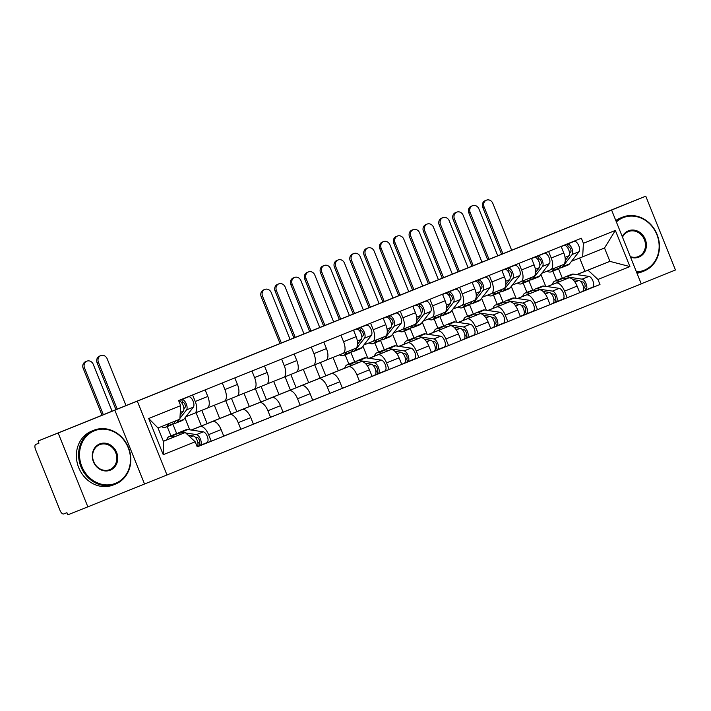 <?xml version="1.0" encoding="UTF-8"?>
<svg xmlns="http://www.w3.org/2000/svg" width="711" height="711" viewBox="0 0 711 711"><rect width="100%" height="100%" fill="white"/><g stroke="black" fill="none" stroke-linecap="round" stroke-linejoin="round"><path stroke-width="1.07" d="M641.233 283.787L675.45 269.993L645.766 196.165L38.101 441.007L58.169 433.008L87.844 506.845L641.269 283.885L611.593 210.056L58.169 433.008M87.844 506.845L67.776 514.835L66.914 512.684L63.786 513.929A4.639 2.169 -112 0 1 60.035 510.427L35.55 449.512A4.639 2.169 -112 0 1 35.834 444.402L38.963 443.157L38.101 441.007M645.766 196.165L611.593 210.056M191.268 430.048L199.951 426.591A10.674 4.995 68 0 1 208.572 434.643L211.211 441.202L223.761 436.145L221.121 429.586A10.674 4.995 -112 0 0 212.5 421.525L191.152 430.031M172.906 424.218L176.684 433.603M207.141 408.176L194.592 413.233A10.674 4.995 68 0 1 194.583 413.242L207.132 408.185A10.674 4.995 -112 0 0 207.141 408.176A10.674 4.995 -112 0 0 207.79 396.436L195.241 401.493A10.674 4.995 68 0 1 194.592 413.233L185.9 416.699M195.241 401.493L192.61 394.943M170.916 435.852L167.192 426.591M197.187 446.784L211.211 441.202M207.79 396.436L205.159 389.886M189.739 429.817L184.958 417.908M201.8 410.336L207.123 423.587L229.617 414.629A10.674 4.995 68 0 1 238.238 422.681L240.878 429.248L253.427 424.191L250.787 417.624A10.674 4.995 -112 0 0 242.167 409.572L219.672 418.53L214.331 405.234M222.276 382.98L224.907 389.539A10.674 4.995 68 0 1 224.258 401.28A10.674 4.995 68 0 1 224.249 401.28L207.665 407.883M201.4 425.942L196.058 412.647M223.734 436.074L240.878 429.248M236.807 396.223L224.258 401.28L236.799 396.223A10.674 4.995 -112 0 0 236.807 396.223A10.674 4.995 -112 0 0 237.456 384.473L234.826 377.923M231.466 398.373L236.79 411.625L259.284 402.675A10.674 4.995 68 0 1 267.896 410.727L270.536 417.295L283.094 412.229L280.454 405.67A10.674 4.995 -112 0 0 271.833 397.618L249.339 406.568L243.997 393.272M251.943 371.026L254.574 377.577A10.674 4.995 68 0 1 253.925 389.326L237.332 395.929M266.474 384.26L253.925 389.326A10.674 4.995 68 0 1 253.916 389.326L266.465 384.269A10.674 4.995 -112 0 0 266.474 384.26A10.674 4.995 -112 0 0 267.123 372.52L264.492 365.969M231.066 413.989L225.725 400.693M253.392 424.12L270.536 417.295M261.124 386.42L266.456 399.671L288.942 390.712A10.674 4.995 68 0 1 297.562 398.773L300.202 405.332L312.751 400.275L310.112 393.707A10.674 4.995 -112 0 0 301.5 385.655L279.005 394.614L273.664 381.318M281.609 359.073L284.24 365.623A10.674 4.995 68 0 1 283.591 377.363L266.998 383.976M296.14 372.306L283.591 377.363A10.674 4.995 68 0 1 283.582 377.372L296.132 372.306A10.674 4.995 -112 0 0 296.14 372.306A10.674 4.995 -112 0 0 296.789 360.566L294.158 354.007M260.733 402.035L255.391 388.73M283.058 412.158L300.202 405.332M290.79 374.466L296.123 387.717L318.608 378.759A10.674 4.995 68 0 1 327.229 386.811L329.868 393.379L342.418 388.322L339.778 381.754A10.674 4.995 -112 0 0 331.157 373.702L308.672 382.651L303.33 369.365M311.267 347.11L313.906 353.66A10.674 4.995 68 0 1 313.258 365.41L296.665 372.013M313.258 365.41A10.674 4.995 68 0 1 313.249 365.41L325.807 360.353A10.674 4.995 -112 0 0 325.807 360.353A10.674 4.995 -112 0 0 326.456 348.603L323.825 342.053M290.399 390.072L285.058 376.777M312.724 400.204L329.868 393.379M320.457 362.503L325.789 375.755L348.274 366.805A10.674 4.995 68 0 1 356.895 374.857L359.535 381.416L372.084 376.359L369.444 369.8A10.674 4.995 -112 0 0 360.824 361.739L338.338 370.698L332.988 357.402M340.933 335.157L343.573 341.707A10.674 4.995 68 0 1 342.924 353.447L326.331 360.059M355.473 348.39L342.924 353.447A10.674 4.995 68 0 1 342.915 353.456L355.464 348.399A10.674 4.995 -112 0 0 355.473 348.39A10.674 4.995 -112 0 0 356.122 336.65L353.483 330.1M320.066 378.119L314.715 364.814M342.391 388.25L359.535 381.416M369.258 358.3L377.941 354.842A10.674 4.995 68 0 1 386.562 362.894L389.201 369.462L401.751 364.405L399.111 357.837A10.674 4.995 -112 0 0 390.49 349.785L369.142 358.282M350.896 352.478L354.673 361.863M370.6 323.194L373.239 329.753A10.674 4.995 68 0 1 372.582 341.493L363.899 344.951M372.582 341.493A10.674 4.995 68 0 1 372.573 341.493L385.14 336.436A10.674 4.995 -112 0 0 385.14 336.436A10.674 4.995 -112 0 0 385.789 324.687L383.149 318.137M348.905 364.103L345.182 354.851M372.057 376.288L389.201 369.462M367.729 358.077L362.948 346.168M398.924 346.346L407.607 342.889A10.674 4.995 68 0 1 416.228 350.941L418.868 357.509L431.417 352.443L428.777 345.884A10.674 4.995 -112 0 0 420.157 337.832L398.809 346.328M380.563 340.516L384.34 349.901M400.266 311.24L402.897 317.79A10.674 4.995 68 0 1 402.248 329.54L393.556 332.997M414.797 324.474L402.248 329.54A10.674 4.995 68 0 1 402.239 329.54L414.789 324.483A10.674 4.995 -112 0 0 414.797 324.474A10.674 4.995 -112 0 0 415.455 312.733L412.815 306.183M378.572 352.149L374.848 342.898M401.724 364.334L418.868 357.509M397.396 346.115L392.614 334.214M428.591 334.383L437.274 330.926A10.674 4.995 68 0 1 445.895 338.987L448.534 345.546L461.083 340.489L458.444 333.921A10.674 4.995 -112 0 0 449.823 325.869L428.475 334.366M410.229 328.562L414.006 337.947M429.933 299.287L432.564 305.837A10.674 4.995 68 0 1 431.915 317.577A10.674 4.995 68 0 1 431.906 317.586L423.223 321.043M408.238 340.196L404.515 330.935M431.39 352.372L448.534 345.546M444.464 312.52L431.915 317.577L444.455 312.52A10.674 4.995 -112 0 0 444.464 312.52A10.674 4.995 -112 0 0 445.113 300.78L442.482 294.221M427.062 334.161L422.281 322.252M458.257 322.43L466.94 318.972A10.674 4.995 68 0 1 475.561 327.024L478.192 333.592L490.75 328.535L488.11 321.967A10.674 4.995 -112 0 0 479.49 313.915L458.142 322.412M439.896 316.599L443.664 325.994M459.599 287.324L462.23 293.874A10.674 4.995 68 0 1 461.581 305.623L452.889 309.081M461.581 305.623A10.674 4.995 68 0 1 461.572 305.623L474.13 300.566A10.674 4.995 -112 0 0 474.779 288.817L472.148 282.267M437.905 328.233L434.181 318.981M461.057 340.418L478.192 333.592M461.59 305.614L474.121 300.566A10.674 4.995 -112 0 0 474.13 300.566M456.729 322.199L451.947 310.298M487.924 310.476L496.607 307.019A10.674 4.995 68 0 1 505.219 315.071L507.858 321.63L520.416 316.573L517.777 310.014A10.674 4.995 -112 0 0 509.156 301.953L487.808 310.458M469.562 304.646L473.33 314.031M489.266 275.37L491.896 281.92A10.674 4.995 68 0 1 491.248 293.661A10.674 4.995 68 0 1 491.239 293.67L482.556 297.127M467.562 316.279L463.848 307.019M490.714 328.464L507.858 321.63M503.797 288.604L491.248 293.661L503.788 288.613A10.674 4.995 -112 0 0 503.797 288.604A10.674 4.995 -112 0 0 504.446 276.863L501.815 270.313M486.395 310.245L481.605 298.336M517.581 298.513L526.264 295.056A10.674 4.995 68 0 1 534.885 303.108L537.525 309.676L550.074 304.619L547.434 298.051A10.674 4.995 -112 0 0 538.822 289.999L517.475 298.496M499.229 292.692L502.997 302.077M518.932 263.408L521.563 269.967A10.674 4.995 68 0 1 520.914 281.707L512.222 285.164M520.914 281.707A10.674 4.995 68 0 1 520.905 281.707L533.463 276.65A10.674 4.995 -112 0 0 533.463 276.65A10.674 4.995 -112 0 0 534.112 264.901L531.481 258.351M497.229 304.317L493.514 295.065M520.381 316.502L537.525 309.676M516.062 298.291L511.271 286.382M547.248 286.56L555.931 283.102A10.674 4.995 68 0 1 564.552 291.155L567.191 297.722L579.741 292.656L577.101 286.098A10.674 4.995 -112 0 0 568.48 278.045L547.141 286.542M528.886 280.729L532.663 290.115M548.59 251.454L551.229 258.004A10.674 4.995 68 0 1 550.581 269.753L541.889 273.211M563.13 264.688L550.581 269.753A10.674 4.995 68 0 1 550.572 269.753L563.121 264.696A10.674 4.995 -112 0 0 563.13 264.688A10.674 4.995 -112 0 0 563.779 252.947L561.148 246.397M526.895 292.363L523.18 283.111M550.047 304.548L567.191 297.722M545.728 286.329L540.938 274.428M325.789 375.755L338.338 370.698M296.123 387.717L308.672 382.651M266.456 399.671L279.005 394.614M236.79 411.625L249.339 406.568M207.123 423.587L219.672 418.53M185.251 432.519L195.187 441.798L163.237 454.676L148.706 418.512L180.647 405.643L179.892 419.179L158.02 427.986L163.388 441.335L185.251 432.519L163.352 441.247M576.79 274.579L609.887 261.364L604.519 248.015L582.656 256.831L583.411 243.295L581.376 238.238L178.612 400.577L180.647 405.643M583.411 243.295L615.362 230.417L629.902 266.581L597.951 279.459L588.015 270.18L609.887 261.364L629.902 266.581M195.187 441.798L197.223 446.864L599.986 284.516L597.951 279.459M167.005 475.046L137.33 401.217M144.52 484.004L114.835 410.167M584.975 271.282L579.652 258.031M576.914 274.597L588.015 270.18M582.656 256.831L571.555 261.257M558.553 268.776L562.33 278.161M579.714 292.585L599.986 284.516M556.562 280.41L552.838 271.149M163.237 454.676L163.388 441.335M148.706 418.512L158.02 427.986M604.519 248.015L615.362 230.417M115.92 409.634L97.114 362.841A5.333 4.719 -111.7 0 1 99.513 356.122L100.82 355.607A5.333 4.719 68.3 0 0 98.42 362.326L117.235 409.109M125.98 405.581L107.174 358.797A5.333 4.719 68.3 0 0 100.82 355.607M183.865 408.905L185.1 407.332A2.782 1.306 -112 0 0 184.842 404.15A2.782 1.306 -112 0 0 182.736 402.382L181.616 399.591L188.459 396.827L178.674 400.72M173.76 423.401A13.918 6.515 -112 0 0 175.564 423.223A13.918 6.515 -112 0 0 176.968 422.138L178.994 419.534M175.564 423.223L182.416 420.459A13.918 6.515 -112 0 0 183.811 419.374L193.374 407.136A5.804 2.711 -112 0 0 192.832 400.497A5.804 2.711 -112 0 0 188.459 396.827M179.936 418.335L186.531 409.892A5.804 2.711 -112 0 0 185.989 403.261A5.804 2.711 -112 0 0 181.616 399.591L178.692 400.764M181.714 402.799L182.736 402.382M161.477 426.6A13.918 6.515 -112 0 0 165.485 427.284L172.338 424.52A13.918 6.515 -112 0 0 173.733 423.436L175.759 420.841M165.485 427.284A13.918 6.515 -112 0 0 166.889 426.2L168.916 423.596M180.105 415.277L183.296 411.198A5.804 2.711 -112 0 0 182.905 404.888A5.804 2.711 -112 0 0 178.71 400.808M102.029 415.233L83.196 368.387A5.333 4.719 -111.7 0 1 85.596 361.668L86.902 361.144A5.333 4.719 68.3 0 0 84.502 367.863L103.335 414.709M112.08 411.18L93.257 364.343A5.333 4.719 68.3 0 0 86.902 361.144M166.756 439.887A13.918 6.515 68 0 1 169.182 436.545L176.035 433.79A13.918 6.515 68 0 1 177.821 433.603L181.252 434.119M169.182 436.545A13.918 6.515 68 0 1 170.978 436.367L174.346 436.865M188.042 435.132L193.223 435.905A5.804 2.711 68 0 1 197.32 440.74A5.804 2.711 68 0 1 197.107 446.579L200.049 445.433A5.804 2.711 68 0 0 200.671 439.771A5.804 2.711 68 0 0 196.458 434.599L185.775 433.008M195.196 437.141L197.196 437.434A2.782 1.306 68 0 1 199.222 439.913A2.782 1.306 68 0 1 198.92 442.633L197.898 443.051M197.898 443.015L199.089 442.535M198.929 442.633L200.049 445.433L206.892 442.677A5.804 2.711 68 0 1 206.892 442.677L200.049 445.433M170.978 436.367L177.821 433.603A13.918 6.515 68 0 1 179.261 432.484A13.918 6.515 68 0 1 181.056 432.297L184.513 432.821M179.261 432.484L186.113 429.728A13.918 6.515 68 0 1 187.9 429.542L203.302 431.835A5.804 2.711 68 0 1 207.514 437.007A5.804 2.711 68 0 1 206.901 442.677M115.564 483.302A28.307 25.009 68.3 0 0 128.202 447.69A28.307 25.009 68.3 0 0 94.447 430.777A28.307 25.009 68.3 0 0 81.809 466.389A28.307 25.009 68.3 0 0 115.564 483.302M93.888 430.253A29 25.632 -111.7 0 1 93.976 430.217A29 25.632 -111.7 0 1 128.495 447.628A29 25.632 -111.7 0 1 115.52 484.067A29 25.632 -111.7 0 1 115.431 484.102A29 25.632 -111.7 0 1 80.912 466.692A29 25.632 -111.7 0 1 93.888 430.253M110.285 470.175A14.149 12.505 -111.7 0 1 93.408 461.715A14.149 12.505 -111.7 0 1 99.727 443.913A14.149 12.505 -111.7 0 1 116.604 452.365A14.149 12.505 -111.7 0 1 110.285 470.175M99.682 444.677A13.456 11.891 68.3 0 0 93.665 461.581A13.456 11.891 68.3 0 0 109.681 469.66A13.456 11.891 68.3 0 0 109.725 469.651A13.456 11.891 68.3 0 0 115.742 452.738A13.456 11.891 68.3 0 0 99.727 444.659A13.456 11.891 68.3 0 0 99.682 444.677M113.298 484.955A29 25.632 -111.7 0 1 113.209 484.991A29 25.632 -111.7 0 1 78.69 467.58A29 25.632 -111.7 0 1 91.666 431.142A29 25.632 -111.7 0 1 91.755 431.106A29 25.632 -111.7 0 1 91.843 431.07M636.425 271.824A28.307 25.009 68.3 0 0 644.21 270.216A28.307 25.009 68.3 0 0 656.857 234.603A28.307 25.009 68.3 0 0 623.103 217.699A28.307 25.009 68.3 0 0 616.375 221.939M616.055 221.157A29 25.632 -111.7 0 1 622.534 217.175A29 25.632 -111.7 0 1 622.623 217.139A29 25.632 -111.7 0 1 657.142 234.55A29 25.632 -111.7 0 1 644.166 270.989A29 25.632 -111.7 0 1 644.077 271.024A29 25.632 -111.7 0 1 636.745 272.615M622.285 236.639A14.149 12.505 -111.7 0 1 628.382 230.826A14.149 12.505 -111.7 0 1 645.259 239.287A14.149 12.505 -111.7 0 1 638.931 257.089A14.149 12.505 -111.7 0 1 630.515 257.124M630.293 256.573A13.456 11.891 68.3 0 0 638.327 256.582A13.456 11.891 68.3 0 0 638.371 256.564A13.456 11.891 68.3 0 0 644.388 239.66A13.456 11.891 68.3 0 0 628.373 231.582A13.456 11.891 68.3 0 0 628.337 231.59A13.456 11.891 68.3 0 0 622.507 237.19M615.797 220.508A29 25.632 -111.7 0 1 620.321 218.055A29 25.632 -111.7 0 1 620.41 218.019A29 25.632 -111.7 0 1 620.499 217.984M641.953 271.869A29 25.632 -111.7 0 1 641.864 271.904A29 25.632 -111.7 0 1 636.994 273.237M293.919 337.894L275.104 291.101A5.333 4.719 -111.7 0 1 277.503 284.382L278.819 283.858A5.333 4.719 68.3 0 0 276.419 290.577L295.225 337.361M303.97 333.841L285.164 287.057A5.333 4.719 68.3 0 0 278.819 283.858M361.855 337.165L363.09 335.592A2.782 1.306 -112 0 0 362.832 332.401A2.782 1.306 -112 0 0 360.735 330.642L359.606 327.842L366.449 325.087L353.536 330.224M351.758 351.661A13.918 6.515 -112 0 0 353.563 351.474A13.918 6.515 -112 0 0 354.958 350.39L364.521 338.152A5.804 2.711 -112 0 0 363.979 331.513A5.804 2.711 -112 0 0 359.606 327.842L356.371 329.149A5.804 2.711 -112 0 1 360.753 332.819A5.804 2.711 -112 0 1 361.286 339.458L357.58 344.204M353.563 351.474L360.406 348.719A13.918 6.515 -112 0 0 361.801 347.635L371.364 335.396A5.804 2.711 -112 0 0 370.831 328.758A5.804 2.711 -112 0 0 366.449 325.087M359.704 331.059L360.735 330.642M339.44 354.833A13.918 6.515 -112 0 0 343.484 355.536L350.327 352.78A13.918 6.515 -112 0 0 351.723 351.696L353.767 349.074M343.484 355.536A13.918 6.515 -112 0 0 344.879 354.451L346.924 351.838M323.576 325.931L304.77 279.147A5.333 4.719 -111.7 0 1 307.17 272.42L308.485 271.904A5.333 4.719 68.3 0 0 306.085 278.623L324.891 325.407M333.637 321.879L314.831 275.095A5.333 4.719 68.3 0 0 308.485 271.904M391.521 325.211L392.756 323.629A2.782 1.306 -112 0 0 392.499 320.448A2.782 1.306 -112 0 0 390.401 318.688L389.273 315.888L396.116 313.124L383.202 318.27M381.416 339.698A13.918 6.515 -112 0 0 383.229 339.52A13.918 6.515 -112 0 0 384.624 338.436L394.187 326.198A5.804 2.711 -112 0 0 393.645 319.559A5.804 2.711 -112 0 0 389.273 315.888L386.037 317.186A5.804 2.711 -112 0 1 390.41 320.857A5.804 2.711 -112 0 1 390.952 327.495L387.237 332.25M383.229 339.52L390.072 336.756A13.918 6.515 -112 0 0 391.468 335.672L401.031 323.434A5.804 2.711 -112 0 0 400.497 316.795A5.804 2.711 -112 0 0 396.116 313.124M389.37 319.097L390.401 318.688M369.107 342.88A13.918 6.515 -112 0 0 373.151 343.582L379.994 340.818A13.918 6.515 -112 0 0 381.389 339.734L383.433 337.121M373.151 343.582A13.918 6.515 -112 0 0 374.546 342.498L376.59 339.885M353.243 313.978L334.437 267.185A5.333 4.719 -111.7 0 1 336.836 260.466L338.143 259.942A5.333 4.719 68.3 0 0 335.743 266.661L354.558 313.444M363.303 309.925L344.497 263.141A5.333 4.719 68.3 0 0 338.143 259.942M421.188 313.249L422.423 311.676A2.782 1.306 -112 0 0 422.165 308.485A2.782 1.306 -112 0 0 420.059 306.725L418.939 303.926L425.782 301.171L412.869 306.308M411.082 327.744A13.918 6.515 -112 0 0 412.887 327.558A13.918 6.515 -112 0 0 414.291 326.473L423.854 314.235A5.804 2.711 -112 0 0 423.312 307.596A5.804 2.711 -112 0 0 418.939 303.926L415.704 305.232A5.804 2.711 -112 0 1 420.077 308.903A5.804 2.711 -112 0 1 420.619 315.542L416.904 320.288M412.887 327.558L419.739 324.803A13.918 6.515 -112 0 0 421.134 323.718L430.697 311.48A5.804 2.711 -112 0 0 430.155 304.841A5.804 2.711 -112 0 0 425.782 301.171M419.037 307.143L420.059 306.725M398.773 330.926A13.918 6.515 -112 0 0 402.808 331.619L409.66 328.864A13.918 6.515 -112 0 0 411.056 327.78L413.1 325.167M402.808 331.619A13.918 6.515 -112 0 0 404.212 330.535L406.257 327.922M382.909 302.015L364.103 255.231A5.333 4.719 -111.7 0 1 366.503 248.512L367.809 247.988A5.333 4.719 68.3 0 0 365.41 254.707L384.216 301.491M392.97 297.962L374.164 251.179A5.333 4.719 68.3 0 0 367.809 247.988M450.854 301.295L452.089 299.722A2.782 1.306 -112 0 0 451.832 296.531A2.782 1.306 -112 0 0 449.725 294.772L448.605 291.972L455.449 289.208L442.535 294.354M440.749 315.782A13.918 6.515 -112 0 0 442.553 315.604A13.918 6.515 -112 0 0 443.957 314.52L453.52 302.282A5.804 2.711 -112 0 0 452.978 295.643A5.804 2.711 -112 0 0 448.605 291.972L445.37 293.279A5.804 2.711 -112 0 1 449.743 296.949A5.804 2.711 -112 0 1 450.285 303.579L446.57 308.334M442.553 315.604L449.405 312.849A13.918 6.515 -112 0 0 450.801 311.765L460.364 299.518A5.804 2.711 -112 0 0 459.821 292.888A5.804 2.711 -112 0 0 455.449 289.208M448.703 295.181L449.725 294.772M428.44 318.963A13.918 6.515 -112 0 0 432.475 319.666L439.327 316.91A13.918 6.515 -112 0 0 440.722 315.826L442.766 313.204M432.475 319.666A13.918 6.515 -112 0 0 433.879 318.581L435.914 315.968M412.576 290.061L393.77 243.269A5.333 4.719 -111.7 0 1 396.169 236.55L397.476 236.034A5.333 4.719 68.3 0 0 395.076 242.753L413.882 289.537M422.636 286.009L403.821 239.225A5.333 4.719 68.3 0 0 397.476 236.034M480.52 289.333L481.756 287.759A2.782 1.306 -112 0 0 481.489 284.578A2.782 1.306 -112 0 0 479.392 282.809L478.272 280.018L485.115 277.254L472.202 282.4M470.415 303.828A13.918 6.515 -112 0 0 472.22 303.65A13.918 6.515 -112 0 0 473.615 302.566L483.178 290.319A5.804 2.711 -112 0 0 482.645 283.689A5.804 2.711 -112 0 0 478.272 280.018L475.037 281.316A5.804 2.711 -112 0 1 479.41 284.987A5.804 2.711 -112 0 1 479.952 291.626L476.237 296.38M472.22 303.65L479.063 300.886A13.918 6.515 -112 0 0 480.467 299.802L490.03 287.564A5.804 2.711 -112 0 0 489.488 280.925A5.804 2.711 -112 0 0 485.115 277.254M478.37 283.227L479.392 282.809M458.097 307.01A13.918 6.515 -112 0 0 462.141 307.712L468.984 304.948A13.918 6.515 -112 0 0 470.389 303.864L472.433 301.251M462.141 307.712A13.918 6.515 -112 0 0 463.536 306.628L465.581 304.006M442.242 278.108L423.436 231.315A5.333 4.719 -111.7 0 1 425.836 224.596L427.142 224.072A5.333 4.719 68.3 0 0 424.743 230.791L443.548 277.574M452.294 274.055L433.488 227.271A5.333 4.719 68.3 0 0 427.142 224.072M510.187 277.379L511.413 275.806A2.782 1.306 -112 0 0 511.156 272.615A2.782 1.306 -112 0 0 509.058 270.855L507.93 268.056L514.782 265.301L501.868 270.438M500.082 291.874A13.918 6.515 -112 0 0 501.886 291.688A13.918 6.515 -112 0 0 503.281 290.603L512.844 278.365A5.804 2.711 -112 0 0 512.311 271.726A5.804 2.711 -112 0 0 507.93 268.056L504.703 269.362A5.804 2.711 -112 0 1 509.076 273.033A5.804 2.711 -112 0 1 509.618 279.672L505.903 284.418M501.886 291.688L508.729 288.933A13.918 6.515 -112 0 0 510.134 287.848L519.697 275.61A5.804 2.711 -112 0 0 519.154 268.971A5.804 2.711 -112 0 0 514.782 265.301M508.027 271.273L509.058 270.855M487.764 295.047A13.918 6.515 -112 0 0 491.808 295.749L498.651 292.994A13.918 6.515 -112 0 0 500.055 291.91L502.09 289.288M491.808 295.749A13.918 6.515 -112 0 0 493.203 294.665L495.247 292.052M471.908 266.145L453.094 219.361A5.333 4.719 -111.7 0 1 455.493 212.633L456.809 212.118A5.333 4.719 68.3 0 0 454.409 218.837L473.215 265.621M481.96 262.092L463.154 215.309A5.333 4.719 68.3 0 0 456.809 212.118M539.853 265.425L541.08 263.843A2.782 1.306 -112 0 0 540.822 260.661A2.782 1.306 -112 0 0 538.725 258.902L537.596 256.102L544.448 253.338L531.535 258.484M529.748 279.912A13.918 6.515 -112 0 0 531.552 279.734A13.918 6.515 -112 0 0 532.948 278.65L542.511 266.412A5.804 2.711 -112 0 0 541.978 259.773A5.804 2.711 -112 0 0 537.596 256.102L534.37 257.4A5.804 2.711 -112 0 1 538.742 261.07A5.804 2.711 -112 0 1 539.276 267.709L535.57 272.464M531.552 279.734L538.396 276.97A13.918 6.515 -112 0 0 539.791 275.886L549.354 263.648A5.804 2.711 -112 0 0 548.821 257.009A5.804 2.711 -112 0 0 544.448 253.338M537.694 259.311L538.725 258.902M517.43 283.094A13.918 6.515 -112 0 0 521.474 283.796L528.317 281.032A13.918 6.515 -112 0 0 529.713 279.947L531.757 277.334M521.474 283.796A13.918 6.515 -112 0 0 522.869 282.711L524.914 280.098M280.018 343.493L261.186 296.647A5.333 4.719 -111.7 0 1 263.585 289.919L264.901 289.404A5.333 4.719 68.3 0 0 262.501 296.123L281.325 342.96M290.079 339.44L271.247 292.594A5.333 4.719 68.3 0 0 264.901 289.404M344.746 368.147A13.918 6.515 68 0 1 347.181 364.805L354.025 362.041A13.918 6.515 68 0 1 355.811 361.863L359.242 362.37M347.181 364.805A13.918 6.515 68 0 1 348.968 364.619L352.336 365.125M365.187 363.259L371.222 364.156A5.804 2.711 68 0 1 375.426 369.329A5.804 2.711 68 0 1 374.813 374.99A5.804 2.711 68 0 1 374.804 374.999L378.039 373.693A5.804 2.711 68 0 0 378.661 368.022A5.804 2.711 68 0 0 374.448 362.859L359.046 360.557A13.918 6.515 68 0 0 357.26 360.744A13.918 6.515 68 0 0 355.829 361.863L348.968 364.619M373.186 365.392L375.195 365.694A2.782 1.306 68 0 1 377.212 368.174A2.782 1.306 68 0 1 376.919 370.893L375.888 371.302M375.888 371.266L377.079 370.795M376.919 370.893L376.91 370.893A2.782 1.306 68 0 1 376.91 370.893L378.039 373.693L384.882 370.929A5.804 2.711 68 0 1 384.882 370.929L378.039 373.693M357.26 360.744L364.103 357.98A13.918 6.515 68 0 1 365.889 357.802L381.3 360.095A5.804 2.711 68 0 1 385.504 365.267A5.804 2.711 68 0 1 384.891 370.929M309.685 331.53L290.852 284.684A5.333 4.719 -111.7 0 1 293.252 277.965L294.567 277.441A5.333 4.719 68.3 0 0 292.168 284.16L310.991 331.006M319.746 327.478L300.913 280.641A5.333 4.719 68.3 0 0 294.567 277.441M374.413 356.184A13.918 6.515 68 0 1 376.848 352.843L383.691 350.088A13.918 6.515 68 0 1 385.478 349.901L388.908 350.416M376.848 352.843A13.918 6.515 68 0 1 378.634 352.665L382.003 353.163M394.854 351.305L400.88 352.203A5.804 2.711 68 0 1 405.092 357.366A5.804 2.711 68 0 1 404.479 363.037A5.804 2.711 68 0 1 404.47 363.037L407.705 361.73A5.804 2.711 68 0 0 408.327 356.069A5.804 2.711 68 0 0 404.115 350.896L388.713 348.603A13.918 6.515 68 0 0 386.926 348.781A13.918 6.515 68 0 0 385.495 349.91L378.634 352.665M402.853 353.438L404.852 353.731A2.782 1.306 68 0 1 406.879 356.22A2.782 1.306 68 0 1 406.576 358.939L405.554 359.348M405.554 359.313L406.745 358.833M406.585 358.931L407.705 361.73L414.549 358.975A5.804 2.711 68 0 1 414.549 358.975L407.705 361.73M386.926 348.781L393.77 346.026A13.918 6.515 68 0 1 395.556 345.839L410.958 348.141A5.804 2.711 68 0 1 415.171 353.305A5.804 2.711 68 0 1 414.557 358.975M339.351 319.577L320.519 272.731A5.333 4.719 -111.7 0 1 322.918 266.012L324.225 265.487A5.333 4.719 68.3 0 0 321.825 272.206L340.658 319.052M349.403 315.524L330.579 268.678A5.333 4.719 68.3 0 0 324.225 265.487M404.079 344.231A13.918 6.515 68 0 1 406.505 340.889L413.358 338.134A13.918 6.515 68 0 1 415.144 337.947L418.575 338.454M406.505 340.889A13.918 6.515 68 0 1 408.292 340.702L411.669 341.209M424.52 339.343L430.546 340.24A5.804 2.711 68 0 1 434.759 345.413A5.804 2.711 68 0 1 434.137 351.074A5.804 2.711 68 0 1 434.137 351.083L437.372 349.776A5.804 2.711 68 0 0 437.994 344.106A5.804 2.711 68 0 0 433.781 338.943L418.379 336.641A13.918 6.515 68 0 0 416.584 336.827A13.918 6.515 68 0 0 415.162 337.947M432.519 341.476L434.519 341.778A2.782 1.306 68 0 1 436.545 344.257A2.782 1.306 68 0 1 436.243 346.977L435.221 347.395M435.212 347.35L436.412 346.879M436.252 346.977L437.372 349.776L444.215 347.012A5.804 2.711 68 0 1 444.215 347.021L437.381 349.776M416.584 336.827L423.436 334.063A13.918 6.515 68 0 1 425.222 333.886L440.624 336.179A5.804 2.711 68 0 1 444.837 341.351A5.804 2.711 68 0 1 444.215 347.012M369.018 307.623L350.185 260.768A5.333 4.719 -111.7 0 1 352.585 254.049L353.891 253.525A5.333 4.719 68.3 0 0 351.492 260.253L370.324 307.09M379.07 303.561L360.246 256.724A5.333 4.719 68.3 0 0 353.891 253.525M433.737 332.277A13.918 6.515 68 0 1 436.172 328.935L443.024 326.171A13.918 6.515 68 0 1 444.81 325.985L448.241 326.5M436.172 328.935A13.918 6.515 68 0 1 437.958 328.749L441.335 329.246M454.187 327.389L460.213 328.286A5.804 2.711 68 0 1 464.425 333.459A5.804 2.711 68 0 1 463.803 339.12L467.038 337.823A5.804 2.711 68 0 1 467.038 337.823A5.804 2.711 68 0 0 467.651 332.153A5.804 2.711 68 0 0 463.448 326.98L448.037 324.687A13.918 6.515 68 0 0 446.25 324.874A13.918 6.515 68 0 0 444.828 325.994L437.958 328.749M462.186 329.522L464.185 329.824A2.782 1.306 68 0 1 466.203 332.304A2.782 1.306 68 0 1 465.909 335.023L464.887 335.432M464.878 335.396L466.078 334.925M465.909 335.023L467.038 337.823L473.882 335.059L467.038 337.814M446.25 324.874L453.103 322.11A13.918 6.515 68 0 1 454.889 321.923L470.291 324.225A5.804 2.711 68 0 1 474.504 329.397A5.804 2.711 68 0 1 473.882 335.059M398.684 295.66L379.852 248.814A5.333 4.719 -111.7 0 1 382.251 242.095L383.558 241.571A5.333 4.719 68.3 0 0 381.158 248.29L399.991 295.136M408.736 291.608L389.904 244.771A5.333 4.719 68.3 0 0 383.558 241.571M463.403 320.314A13.918 6.515 68 0 1 465.838 316.973L472.682 314.218A13.918 6.515 68 0 1 474.477 314.031L477.908 314.546M465.838 316.973A13.918 6.515 68 0 1 467.625 316.795L470.993 317.293M483.853 315.426L489.879 316.333A5.804 2.711 68 0 1 494.092 321.496A5.804 2.711 68 0 1 493.47 327.167L496.696 325.86A5.804 2.711 68 0 0 496.705 325.86A5.804 2.711 68 0 0 497.318 320.199A5.804 2.711 68 0 0 493.114 315.026L477.703 312.724A13.918 6.515 68 0 0 475.917 312.911A13.918 6.515 68 0 0 474.495 314.031M491.852 317.568L493.852 317.861A2.782 1.306 68 0 1 495.869 320.341A2.782 1.306 68 0 1 495.576 323.061L495.745 322.963M495.576 323.061L496.696 325.86M475.917 312.911L482.76 310.156A13.918 6.515 68 0 1 484.555 309.969L499.957 312.262A5.804 2.711 68 0 1 504.17 317.435A5.804 2.711 68 0 1 503.548 323.105L496.705 325.86L503.548 323.105M428.342 283.707L409.509 236.861A5.333 4.719 -111.7 0 1 411.918 230.133L413.224 229.617A5.333 4.719 68.3 0 0 410.825 236.336L429.657 283.174M438.403 279.654L419.57 232.808A5.333 4.719 68.3 0 0 413.224 229.617M493.07 308.361A13.918 6.515 68 0 1 495.505 305.019L502.348 302.255A13.918 6.515 68 0 1 504.135 302.077L507.574 302.584M495.505 305.019A13.918 6.515 68 0 1 497.291 304.832L500.66 305.339M513.52 303.473L519.545 304.37A5.804 2.711 68 0 1 523.749 309.543A5.804 2.711 68 0 1 523.136 315.204A5.804 2.711 68 0 1 523.136 315.213L520.319 316.342L523.136 315.204M521.519 305.606L523.518 305.908A2.782 1.306 68 0 1 525.536 308.387A2.782 1.306 68 0 1 525.242 311.107L524.22 311.516M524.211 311.48L525.411 311.009M525.242 311.107L526.362 313.906A5.804 2.711 68 0 1 526.362 313.906L523.145 315.204M497.291 304.832L504.135 302.077A13.918 6.515 68 0 1 505.583 300.957A13.918 6.515 68 0 1 507.37 300.771L522.781 303.073A5.804 2.711 68 0 1 526.984 308.236A5.804 2.711 68 0 1 526.371 313.906L533.214 311.142L526.371 313.906M505.583 300.957L512.427 298.193A13.918 6.515 68 0 1 514.213 298.016L529.624 300.309A5.804 2.711 68 0 1 533.828 305.481A5.804 2.711 68 0 1 533.214 311.142M458.008 271.744L439.176 224.898A5.333 4.719 -111.7 0 1 441.575 218.179L442.891 217.655A5.333 4.719 68.3 0 0 440.491 224.374L459.324 271.22M468.069 267.692L449.236 220.854A5.333 4.719 68.3 0 0 442.891 217.655M522.736 296.398A13.918 6.515 68 0 1 525.171 293.056L532.015 290.301A13.918 6.515 68 0 1 533.801 290.115L537.232 290.63M525.171 293.056A13.918 6.515 68 0 1 526.958 292.879L530.326 293.376M543.186 291.519L549.212 292.417A5.804 2.711 68 0 1 553.416 297.58A5.804 2.711 68 0 1 552.803 303.25A5.804 2.711 68 0 1 552.794 303.25L556.029 301.944A5.804 2.711 68 0 1 556.029 301.944A5.804 2.711 68 0 0 556.651 296.283A5.804 2.711 68 0 0 552.447 291.11L537.036 288.817A13.918 6.515 68 0 0 535.25 288.995A13.918 6.515 68 0 0 533.819 290.124M551.185 293.652L553.185 293.945A2.782 1.306 68 0 1 555.202 296.434A2.782 1.306 68 0 1 554.909 299.153L553.887 299.562M553.878 299.527L555.078 299.047M554.909 299.144L556.029 301.944L562.872 299.189A5.804 2.711 68 0 1 562.872 299.189L556.038 301.944M535.25 288.995L542.093 286.24A13.918 6.515 68 0 1 543.879 286.053L559.29 288.355A5.804 2.711 68 0 1 563.494 293.519A5.804 2.711 68 0 1 562.881 299.189M501.575 254.191L482.76 207.399A5.333 4.719 -111.7 0 1 485.16 200.68L486.475 200.155A5.333 4.719 68.3 0 0 484.075 206.874L502.881 253.658M511.627 250.139L492.821 203.355A5.333 4.719 68.3 0 0 486.475 200.155M569.52 253.463L570.746 251.89A2.782 1.306 -112 0 0 570.489 248.699A2.782 1.306 -112 0 0 568.391 246.939L567.262 244.14L574.106 241.385L561.192 246.521M559.415 267.958A13.918 6.515 -112 0 0 561.219 267.771A13.918 6.515 -112 0 0 562.614 266.687L572.177 254.449A5.804 2.711 -112 0 0 571.635 247.81A5.804 2.711 -112 0 0 567.262 244.14L564.027 245.446A5.804 2.711 -112 0 1 568.409 249.117A5.804 2.711 -112 0 1 568.942 255.756L565.236 260.502M561.219 267.771L568.062 265.016A13.918 6.515 -112 0 0 569.458 263.932L579.021 251.694A5.804 2.711 -112 0 0 578.487 245.055A5.804 2.711 -112 0 0 574.106 241.385M567.36 247.357L568.391 246.939M547.097 271.14A13.918 6.515 -112 0 0 551.141 271.833L557.984 269.078A13.918 6.515 -112 0 0 559.379 267.994L561.423 265.381M551.141 271.833A13.918 6.515 -112 0 0 552.536 270.749L554.58 268.136M487.675 259.791L468.842 212.945A5.333 4.719 -111.7 0 1 471.242 206.226L472.557 205.701A5.333 4.719 68.3 0 0 470.158 212.42L488.99 259.266M497.736 255.738L478.903 208.892A5.333 4.719 68.3 0 0 472.557 205.701M552.403 284.444A13.918 6.515 68 0 1 554.838 281.103L561.681 278.348A13.918 6.515 68 0 1 563.467 278.161L566.898 278.668M554.838 281.103A13.918 6.515 68 0 1 556.624 280.916L559.992 281.423M572.844 279.556L578.878 280.454A5.804 2.711 68 0 1 583.082 285.626A5.804 2.711 68 0 1 582.469 291.288A5.804 2.711 68 0 1 582.46 291.297L585.695 289.99A5.804 2.711 68 0 1 585.695 289.99A5.804 2.711 68 0 0 586.317 284.32A5.804 2.711 68 0 0 582.105 279.156L566.703 276.855A13.918 6.515 68 0 0 564.916 277.041A13.918 6.515 68 0 0 563.485 278.161L556.624 280.916M580.851 281.689L582.851 281.991A2.782 1.306 68 0 1 584.869 284.471A2.782 1.306 68 0 1 584.575 287.191L583.544 287.608M583.544 287.564L584.735 287.093M584.575 287.191L584.566 287.191A2.782 1.306 68 0 1 584.566 287.191L585.695 289.99L592.539 287.235A5.804 2.711 68 0 1 592.539 287.235L585.704 289.99M564.916 277.041L571.76 274.277A13.918 6.515 68 0 1 573.546 274.099L588.957 276.392A5.804 2.711 68 0 1 593.161 281.565A5.804 2.711 68 0 1 592.547 287.226M568.48 278.045L555.931 283.102M538.822 289.999L526.264 295.056M509.156 301.953L496.607 307.019M479.49 313.915L466.94 318.972M449.823 325.869L437.274 330.926M420.157 337.832L407.607 342.889M390.49 349.785L377.941 354.842M360.824 361.739L348.274 366.805M331.157 373.702L318.608 378.759M301.5 385.655L288.942 390.712M271.833 397.618L259.284 402.675M242.167 409.572L229.617 414.629M212.5 421.525L199.951 426.591M534.112 264.901L521.563 269.967M504.446 276.863L491.896 281.92M474.779 288.817L462.23 293.874M445.113 300.78L432.564 305.837M415.455 312.733L402.897 317.79M385.789 324.687L373.239 329.753M356.122 336.65L343.573 341.707M326.456 348.603L313.906 353.66M296.789 360.566L284.24 365.623M267.123 372.52L254.574 377.577M237.456 384.473L224.907 389.539M563.779 252.947L551.229 258.004M533.454 276.65L520.923 281.707M547.434 298.051L534.885 303.108M517.777 310.014L505.219 315.071M488.11 321.967L475.561 327.024M458.444 333.921L445.895 338.987M428.777 345.884L416.228 350.941M385.131 336.436L372.591 341.493M399.111 357.837L386.562 362.894M369.444 369.8L356.895 374.857M325.798 360.353L313.267 365.401M339.778 381.754L327.229 386.811M310.112 393.707L297.562 398.773M280.454 405.67L267.896 410.727M250.787 417.624L238.238 422.681M221.121 429.586L208.572 434.643M577.101 286.098L564.552 291.155M98.42 362.326L97.114 362.841M176.968 422.138L183.811 419.374M186.531 409.892L193.374 407.136M166.889 426.2L173.733 423.436M180.265 412.416L183.296 411.198M84.502 367.863L83.196 368.387M193.223 435.905L190.184 437.123M187.9 429.542L181.056 432.297M203.302 431.835L196.458 434.599M276.419 290.577L275.104 291.101M354.958 350.39L361.801 347.635M364.521 338.152L371.364 335.396M344.879 354.451L351.723 351.696M357.375 341.031L361.286 339.458M353.563 330.277L356.371 329.149M306.085 278.623L304.77 279.147M384.624 338.436L391.468 335.672M394.187 326.198L401.031 323.434M374.546 342.498L381.389 339.734M387.042 329.077L390.952 327.495M383.229 318.324L386.037 317.186M335.743 266.661L334.437 267.185M414.291 326.473L421.134 323.718M423.854 314.235L430.697 311.48M404.212 330.535L411.056 327.78M416.699 317.115L420.619 315.542M412.895 306.361L415.704 305.232M365.41 254.707L364.103 255.231M443.957 314.52L450.801 311.765M453.52 302.282L460.364 299.518M433.879 318.581L440.722 315.826M446.366 305.161L450.285 303.579M442.553 294.407L445.37 293.279M395.076 242.753L393.77 243.269M473.615 302.566L480.467 299.802M483.178 290.319L490.03 287.564M463.536 306.628L470.389 303.864M476.032 293.208L479.952 291.626M472.22 282.454L475.037 281.316M424.743 230.791L423.436 231.315M503.281 290.603L510.134 287.848M512.844 278.365L519.697 275.61M493.203 294.665L500.055 291.91M505.699 281.245L509.618 279.672M501.886 270.491L504.703 269.362M454.409 218.837L453.094 219.361M532.948 278.65L539.791 275.886M542.511 266.412L549.354 263.648M522.869 282.711L529.713 279.947M535.365 269.291L539.276 267.709M531.552 258.537L534.37 257.4M262.501 296.123L261.186 296.647M371.222 364.156L367.294 365.738M365.889 357.802L359.046 360.557M381.3 360.095L374.448 362.859M292.168 284.16L290.852 284.684M400.88 352.203L396.96 353.785M395.556 345.839L388.713 348.603M410.958 348.141L404.115 350.896M321.825 272.206L320.519 272.731M415.144 337.947L408.292 340.702M430.546 340.24L426.627 341.822M425.222 333.886L418.379 336.641M440.624 336.179L433.781 338.943M351.492 260.253L350.185 260.768M460.213 328.286L456.293 329.868M454.889 321.923L448.037 324.687M470.291 324.225L463.448 326.98M381.158 248.29L379.852 248.814M474.477 314.031L467.625 316.795M489.879 316.333L485.96 317.906M484.555 309.969L477.703 312.724M499.957 312.262L493.114 315.026M410.825 236.336L409.509 236.861M519.545 304.37L515.626 305.952M514.213 298.016L507.37 300.771M529.624 300.309L522.781 303.073M440.491 224.374L439.176 224.898M533.801 290.115L526.958 292.879M549.212 292.417L545.293 293.999M543.879 286.053L537.036 288.817M559.29 288.355L552.447 291.11M484.075 206.874L482.76 207.399M562.614 266.687L569.458 263.932M572.177 254.449L579.021 251.694M552.536 270.749L559.379 267.994M565.032 257.329L568.942 255.756M561.219 246.575L564.027 245.446M470.158 212.42L468.842 212.945M578.878 280.454L574.959 282.036M573.546 274.099L566.703 276.855M588.957 276.392L582.105 279.156M91.755 431.106L93.976 430.217M113.209 484.991L115.431 484.102M620.41 218.019L622.623 217.139M641.864 271.904L644.077 271.024"/></g></svg>
